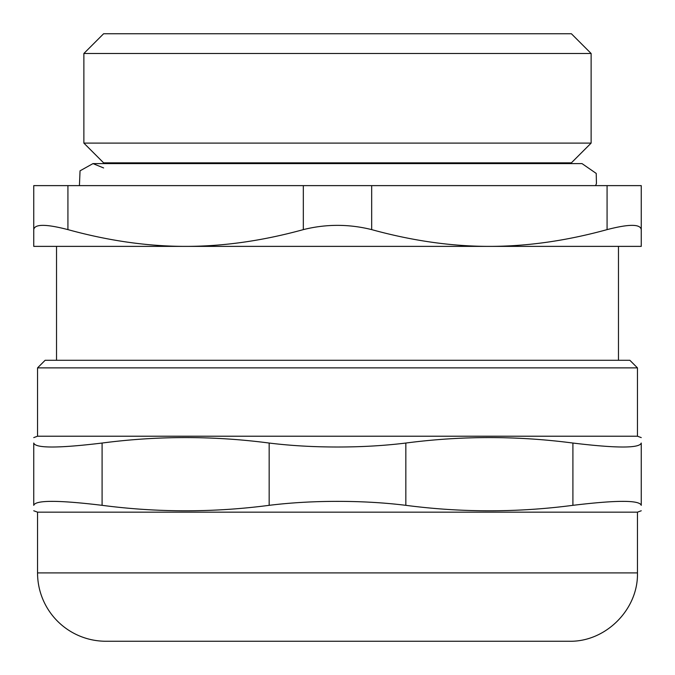 <?xml version="1.0" encoding="UTF-8"?>
<svg xmlns="http://www.w3.org/2000/svg" width="675" height="675" viewBox="0 0 675 675"><rect width="100%" height="100%" fill="white"/><g stroke="black" fill="none" stroke-linecap="round" stroke-linejoin="round"><path stroke-width="1.01" d="M571.388 163.603L571.388 162.844L103.612 162.844L103.612 163.603M571.388 162.844L591.131 143.1L83.869 143.1L103.612 162.844M591.131 53.494L571.388 33.75L103.612 33.75L83.869 53.494L591.131 53.494L591.131 143.1M67.922 185.625L33.75 185.625L33.75 246.375L185.625 246.375C147.783 246.392 108.548 240.806 67.922 229.618L67.922 185.625L303.328 185.625L303.328 229.618C326.109 223.94 348.891 223.94 371.672 229.618L371.672 185.625L303.328 185.625M371.672 185.625L607.078 185.625L607.078 229.618C566.452 240.806 527.217 246.392 489.375 246.375C451.533 246.392 412.298 240.806 371.672 229.618M607.078 229.618C628.999 223.94 640.389 223.94 641.25 229.618L641.25 185.625L607.078 185.625M33.75 229.618C34.611 223.94 46.001 223.94 67.922 229.618M641.25 185.625L641.25 246.375L185.625 246.375C223.467 246.392 262.702 240.806 303.328 229.618M637.453 367.875L629.859 360.281L45.141 360.281L37.547 367.875L637.453 367.875L637.453 436.219L37.547 436.219L33.75 437.602M569.109 641.25L105.891 641.25A68.344 68.344 0 0 1 37.547 572.906L637.453 572.906C638.398 609.424 605.635 642.187 569.109 641.25M33.75 443.045C33.75 435.763 33.75 435.763 33.75 443.045C33.75 435.763 33.75 435.763 33.75 443.045L33.75 505.33C33.75 512.612 33.75 512.612 33.75 505.33C33.75 512.612 33.75 512.612 33.75 505.33C35.429 500.04 58.21 500.04 102.094 505.33L102.094 443.045C58.21 448.335 35.429 448.335 33.75 443.045M102.094 443.045C157.781 435.763 213.469 435.763 269.156 443.045L269.156 505.33C290.613 502.689 313.394 501.373 337.5 501.365C361.606 501.373 384.387 502.689 405.844 505.33L405.844 443.045C384.387 445.686 361.606 447.002 337.5 447.01C313.394 447.002 290.613 445.686 269.156 443.045M405.844 443.045C461.531 435.763 517.219 435.763 572.906 443.045L572.906 505.33C517.219 512.612 461.531 512.612 405.844 505.33M572.906 505.33C616.79 500.04 639.571 500.04 641.25 505.33L641.25 443.045C641.25 435.763 641.25 435.763 641.25 443.045C641.25 435.763 641.25 435.763 641.25 443.045C639.571 448.335 616.79 448.335 572.906 443.045M269.156 505.33C213.469 512.612 157.781 512.612 102.094 505.33M641.25 505.33C641.25 512.612 641.25 512.612 641.25 505.33C641.25 512.612 641.25 512.612 641.25 505.33M641.25 510.773L637.453 512.156L37.547 512.156L33.75 510.773M56.531 246.375L56.531 360.281M618.469 246.375L618.469 360.281M83.869 53.494L83.869 143.1M103.612 167.948L92.981 163.603L80.047 170.826L79.422 185.625M595.578 185.625L596.438 183.558L596.227 173.424L582.019 163.603L92.981 163.603M37.547 367.875L37.547 436.219M637.453 436.219L641.25 437.602M37.547 512.156L37.547 572.906M637.453 512.156L637.453 572.906"/></g></svg>
